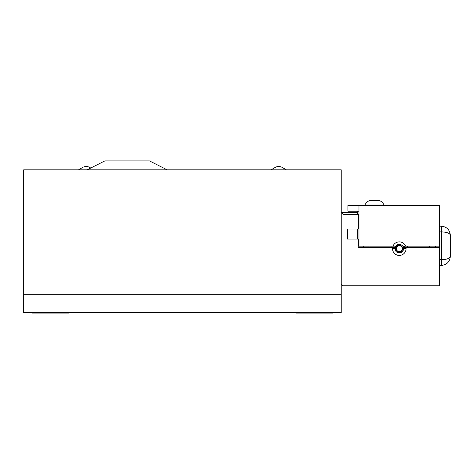 <?xml version="1.0" encoding="UTF-8"?>
<svg xmlns="http://www.w3.org/2000/svg" width="474" height="474" viewBox="0 0 474 474"><rect width="100%" height="100%" fill="white"/><g stroke="black" fill="none" stroke-linecap="round" stroke-linejoin="round"><path stroke-width="0.71" d="M167.121 169.816L149.464 160.899L104.867 160.899L87.204 169.816M23.7 169.816L23.7 294.686L341.227 294.686L23.7 294.686L23.7 312.526L341.227 312.526L341.227 169.816L23.7 169.816M271.081 169.816L275.104 167.476A7.134 7.134 0 0 1 282.237 167.446L286.379 169.816M78.512 169.816L82.624 167.458A7.134 7.134 0 0 1 89.758 167.47L90.735 168.033M333.092 312.526L333.092 313.101L295.847 313.101L295.847 312.526M69.08 312.526L69.08 313.101L31.835 313.101L31.835 312.526M404.636 246.326L404.488 247.487M394.072 247.487L393.93 246.16L393.93 247.487M395.162 246.16L395.357 247.943L395.002 247.943M403.398 249.845L403.398 246.16M404.636 247.487L404.636 246.16M396.323 248.654A2.957 2.957 90 0 1 399.28 245.698A2.957 2.957 90 0 1 402.242 248.654A2.957 2.957 90 0 1 399.28 251.617A2.957 2.957 90 0 1 396.323 248.654M402.669 248.654A3.389 3.389 90 0 1 399.28 252.044A3.389 3.389 90 0 1 396.465 246.77A3.389 3.389 -90 0 1 396.726 246.427A3.389 3.389 90 0 1 402.669 248.654M396.922 245.088L401.65 245.088M395.535 250.722L395.535 246.16M396.922 252.227L401.65 252.227M403.03 250.734L403.03 246.16M395.357 250.361L395.357 246.16M403.208 250.379L403.208 246.16M396.726 246.427L396.726 246.03L395.914 246.03L395.914 246.77L396.465 246.77M395.067 249.371L395.203 249.94M439.599 265.422L441.383 265.422L441.383 231.887C446.757 232.094 449.731 233.161 450.3 235.098C449.731 229.718 446.757 226.75 441.383 226.181L439.599 226.181M441.383 265.422C446.757 264.859 449.731 261.885 450.3 256.505C449.731 261.885 446.757 264.859 441.383 265.422M439.599 259.716L441.383 259.716C446.757 259.515 449.731 258.443 450.3 256.505L450.3 235.098C449.731 229.718 446.757 226.75 441.383 226.181L441.383 231.887L439.599 231.887M372.297 200.496L371.219 200.496M367.332 205.041L384.141 205.041A10.938 10.938 0 0 0 379.567 200.496L369.418 200.496A10.938 10.938 0 0 0 364.838 205.041L367.332 205.041M347.91 211.197L347.91 205.485L347.91 211.197L358.972 211.197L358.972 246.16L395.808 246.16A4.284 4.284 0 0 1 402.764 246.16L439.599 246.16L439.599 265.505M392.982 246.16A6.778 6.778 0 0 1 405.59 246.16M357.283 211.197L357.283 213.324M357.283 229.013L357.283 239.05M363.25 247.487L363.25 246.16M347.91 205.485L439.599 205.485L439.599 246.16M407.51 247.487L407.51 246.16M391.056 247.487L391.056 246.16M435.019 246.178A2.832 2.832 0 0 1 435.322 246.16L435.322 247.487M347.555 229.013L347.555 239.05L347.555 229.013L358.255 229.013L358.255 214.301L343.01 214.301L343.01 285.763L341.227 283.979M347.555 239.05L358.255 239.05L358.255 247.487L395.002 247.487L395.002 248.654L392.508 248.654L392.508 247.487M406.064 247.487L406.064 248.654A6.778 6.778 0 0 1 399.286 255.433A6.778 6.778 0 0 1 392.508 248.654L395.002 248.654A4.284 4.284 0 0 0 399.286 252.938A4.284 4.284 0 0 0 403.57 248.654L403.57 247.487L439.599 247.487L439.599 285.763L343.01 285.763M343.01 214.301L341.227 212.518L356.472 212.518L358.255 214.301M450.3 235.098L450.3 256.505M347.732 229.013L347.732 239.05M358.972 205.485L358.972 211.197M429.61 247.487L429.61 246.16M368.962 246.16L368.962 247.487M406.064 248.654L403.57 248.654M449.619 259.918L450.282 257.109L449.619 259.918M450.282 234.5L449.619 231.685L450.282 234.5M364.838 205.485L364.838 205.041M384.141 205.485L384.141 205.041"/></g></svg>
